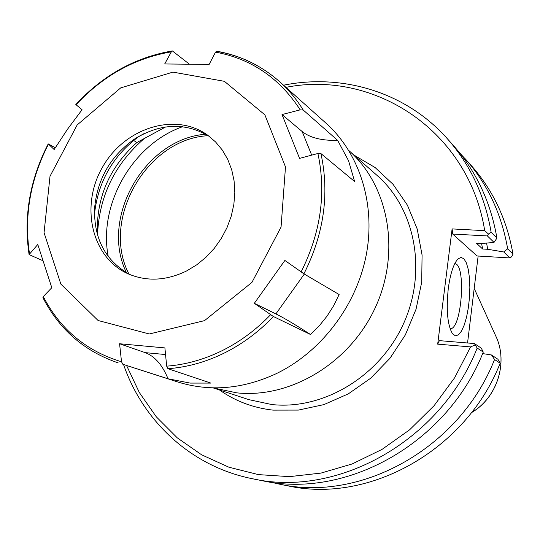 <?xml version="1.0" encoding="UTF-8"?>
<svg xmlns="http://www.w3.org/2000/svg" width="540" height="540" viewBox="0 0 540 540"><rect width="100%" height="100%" fill="white"/><g stroke="black" fill="none" stroke-linecap="round" stroke-linejoin="round"><path stroke-width="0.81" d="M236.716 392.843C290.581 398.682 349.967 363.002 375.394 307.402C401.031 251.883 388.766 185.571 348.854 150.566L377.136 175.487C415.395 208.825 427.417 271.647 403.353 324.081C379.485 376.596 323.19 410.211 271.789 404.541L248.792 399.627L212.983 387.848L236.716 392.843M285.937 87.345C374.686 69.734 469.024 131.193 484.697 230.648L452.108 228.913L437.683 344.142L470.583 346.91L454.646 377.744L434.113 405.662L409.637 429.786L382.016 449.401L352.141 463.961L320.956 473.094L289.413 476.638L258.451 474.62L228.933 467.228L201.636 454.808L177.255 437.832L156.344 416.867L139.354 392.56L126.617 365.594M108.25 256.554C98.064 204.525 132.577 144.248 182.601 126.698M126.482 272.747C99.394 218.106 144.956 138.524 205.794 134.224M128.966 274.104C100.44 219.665 146.833 138.638 208.224 135.682M454.748 263.648C466.519 263.844 461.734 330.237 450.063 328.745M448.261 288.664C446.087 310.446 447.538 325.519 452.601 333.875L455.409 335.799L458.42 334.874L461.417 331.223L464.198 325.148L466.56 317.108L468.362 307.672L469.483 297.5L469.847 287.26L469.429 277.648L468.248 269.332L466.378 262.885L463.941 258.802L461.093 257.411L458.042 258.883C453.607 263.574 450.34 273.503 448.261 288.664M437.683 344.142L439.391 340.639L474.397 343.555L477.185 348.057L483.266 352.073L481.309 348.165L474.397 343.555M467.552 342.981L478.136 256.034M494.019 242.413L496.928 238.093L491.15 232.315L488.423 234.029L487.418 235.946L494.019 242.413L481.626 243.526L476.456 243.236L482.632 248.994L487.728 249.291L503.759 251.964L509.861 257.938L477.05 255.967L452.716 234.05L452.108 228.913M123.566 364.615C143.208 421.7 191.714 466.769 252.511 478.751C337.675 498.002 440.647 440.897 477.185 348.057M470.583 346.91L475.004 345.013M494.546 359.519L500.148 363.224L497.894 359.235L491.515 354.976L494.546 359.519C459.743 448.153 361.166 502.585 279.079 484.076L270.54 482.132M491.515 354.976L482.639 353.585M500.148 363.224C465.905 450.495 368.759 504.063 287.678 485.804L279.079 484.076M496.928 238.093C490.678 202.061 476.226 171.268 453.566 145.706L447.255 138.632C406.141 92.266 342.725 73.251 283.554 85.205M491.15 232.315C484.839 195.75 470.205 164.525 447.255 138.632M452.716 234.05L487.418 235.946M459.297 152.469L471.137 165.395C492.973 190.033 506.932 219.625 513 254.158L511.529 256.858L509.861 257.938M513 254.158L507.661 248.825L503.759 251.964M465.298 158.848C487.411 183.796 501.532 213.786 507.661 248.825M252.511 478.751L261.806 480.614C345.904 499.608 447.336 443.441 483.266 352.073M488.423 234.029L484.697 230.648M486.567 243.088L487.728 249.291M481.579 243.526L482.632 248.994M165.564 126.981L136.89 142.513L133.596 140.42M136.89 142.513C109.249 167.501 96.08 198.173 97.382 234.522M138.868 136.431L143.856 133.724M94.453 214.515C97.943 181.798 112.914 155.655 139.361 136.08M119.576 343.75L164.903 347.915L166.678 366.161L167.94 368.699L210.87 383.089L190.134 383.089L168.035 378.776L122.864 364.291L121.52 361.78L119.576 343.75L145.172 352.633C154.791 356.245 162.412 364.959 168.035 378.776M254.32 303.318L284.884 260.442L303.925 273.834L339.127 294.529L333.673 305.701L327.091 316.055L319.39 325.654L310.52 334.51L273.436 316.541L254.32 303.318L275.879 313.909C284.182 318.04 295.731 324.904 310.52 334.51M299.565 158.395L282.002 114.561L302.15 131.517C309.974 137.788 321.806 140.744 337.649 140.38L348.55 160.731L354.625 181.528L320.935 153.576L317.912 153.482L299.565 158.395M282.002 114.561L300.206 109.856L303.23 110.039L337.649 140.38M303.23 110.039C296.507 99.212 288.556 89.694 279.389 81.479C261.34 65.603 240.624 55.6 217.222 51.469L216.749 51.233L215.521 52.13L209.142 64.422L164.7 63.963L171.342 51.827L172.375 50.935L188.892 63.788M75.816 104.524L82.06 109.742L67.473 129.283L54.162 149.533L48.236 143.883L55.269 147.744M204.532 320.632L149.33 333.976L98.105 320.51L60.858 284.101L44.057 232.7L50.011 176.243L77.186 124.929L120.697 87.892L172.942 72.117L224.397 81.324L264.877 114.844L285.491 166.914L281.057 227.077L251.957 282.359L204.532 320.632M42.444 260.516L29.093 254.59L37.78 244.492L51.8 287.712L43.288 296.568L42.923 297.655M216.803 51.239C240.354 55.411 261.218 65.489 279.389 81.479L326.059 123.242C359.6 153.252 375.894 204.188 366.255 254.88C356.508 305.525 321.199 351.938 276.332 373.633C242.798 389.158 209.979 391.952 177.883 382.023L122.864 364.291M97.531 235.042C99.083 196.364 114.676 164.18 144.315 138.49M130.066 274.651C105.604 261.083 93.785 238.97 94.588 208.305C97.234 179.294 110.396 156.303 134.075 139.34C160.117 123.12 185.173 122.121 209.257 136.35M186.631 270.938C166.32 280.793 146.826 281.759 128.156 273.841C91.544 257.742 79.907 205.862 102.559 167.083C124.538 127.913 175.169 111.686 207.59 135.115L215.534 141.899L222.304 150.053L227.745 159.401L231.707 169.742L234.083 180.846L234.819 192.449L233.874 204.289L231.269 216.074L227.063 227.529L221.346 238.383L214.265 248.373L205.976 257.263L196.695 264.843L186.631 270.938M219.55 390.008C235.359 401.18 253.179 407.882 272.997 410.123L298.397 410.089L323.865 404.622L348.314 393.869L370.683 378.216L389.968 358.297L405.317 334.955L416.05 309.204L421.706 282.184L422.077 255.076L417.218 229.034L407.403 205.16L393.127 184.39L375.07 167.515L354.038 155.129M495.815 336.11L496.037 336.589C508.315 362.563 497.043 397.818 471.521 412.574M165.544 354.544L145.172 352.633M304.317 274.064L275.879 313.909M302.15 131.517L311.695 155.142M270.581 314.732C256.028 329.906 239.76 341.942 221.778 350.845C203.769 359.633 185.409 364.743 166.678 366.161M317.912 153.482C326.383 193.144 320.787 232.632 301.111 271.944M215.521 52.13C251.296 58.792 279.524 78.03 300.206 109.856M76.059 104.767C103.012 75.776 134.77 58.131 171.342 51.827M29.484 253.625C23.956 216.074 30.28 179.591 48.452 144.167M121.52 361.78C86.312 351.088 60.237 329.353 43.288 296.568M320.935 153.576C329.636 193.84 323.966 233.928 303.925 273.834M273.436 316.541C258.68 331.972 242.17 344.203 223.904 353.234C205.612 362.151 186.962 367.308 167.94 368.699M474.194 288.434L496.037 336.589C508.37 362.758 497.063 397.919 471.474 412.634M48.202 143.937C29.835 179.678 23.456 216.54 29.079 254.522M172.307 50.942C135.216 57.308 103.066 75.155 75.856 104.477M42.95 297.709C59.339 329.609 84.436 351.344 118.247 362.914M94.588 208.305L94.446 212.699M134.075 139.34L137.794 136.991"/></g></svg>
